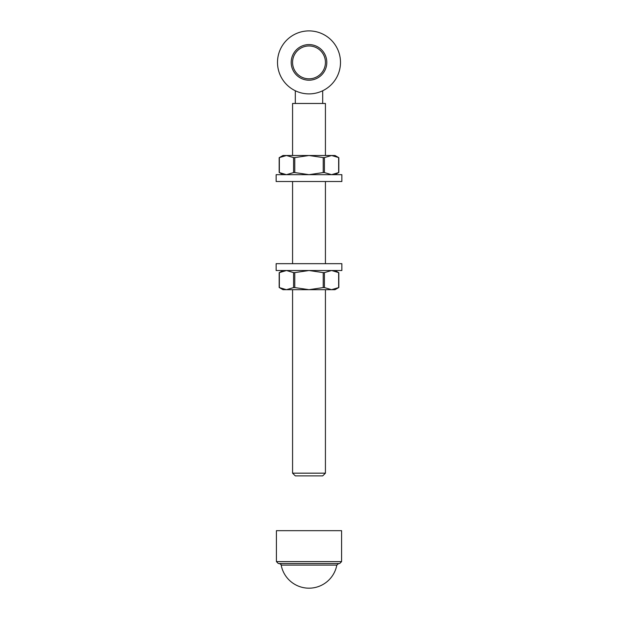 <?xml version="1.0" encoding="UTF-8"?>
<svg xmlns="http://www.w3.org/2000/svg" width="618" height="618" viewBox="0 0 618 618"><rect width="100%" height="100%" fill="white"/><g stroke="black" fill="none" stroke-linecap="round" stroke-linejoin="round"><path stroke-width="0.93" d="M292.569 473.164L325.431 473.164L322.689 475.899L295.311 475.899L292.569 473.164L292.569 289.688M292.569 263.67L292.569 181.514M292.569 155.504L292.569 103.469L325.431 103.469L325.431 155.504M295.311 103.469L295.311 90.753M309 30.9A31.495 31.495 0 0 1 336.277 78.138A31.495 31.495 0 0 1 281.723 78.138A31.495 31.495 0 0 1 309 30.9M309 78.826A16.431 16.431 0 0 0 323.229 54.175A16.431 16.431 0 0 0 294.771 54.175A16.431 16.431 0 0 0 309 78.826M309 80.193A17.798 17.798 0 0 1 291.202 62.395A17.798 17.798 0 0 1 309 44.589A17.798 17.798 0 0 1 326.798 62.395A17.798 17.798 0 0 1 309 80.193M336.818 565.099L281.182 565.099A28.304 28.304 0 0 0 336.818 565.099L338.703 563.531L279.297 563.531C280.904 564.327 281.538 564.852 281.182 565.099M339.668 563.531L278.332 563.531L276.416 561.615L341.584 561.615L339.668 563.531M341.584 561.615L341.584 530.669L276.416 530.669L276.416 561.615M309 263.67L341.862 263.67L341.862 270.514L309 270.514L294.771 272.615L294.771 287.586L309 289.688L323.229 287.586L323.229 272.615L309 270.514L276.138 270.514L276.138 263.67L309 263.67M286.466 174.67L293.581 172.569L293.581 157.598L286.466 155.504L279.351 157.598L279.351 172.569L286.381 174.67M338.533 157.536L331.619 155.504M282.982 174.67L279.174 172.468L279.174 157.698L282.982 155.504L309 155.504L294.771 157.598L294.771 172.569L309 174.67L323.229 172.569L323.229 157.598L309 155.504L331.534 155.504L324.419 157.598L324.419 172.569L331.534 174.67L338.649 172.569L338.649 157.598M324.419 172.569L323.229 172.569M294.771 172.569L293.581 172.569M331.534 155.504L335.018 155.504L338.826 157.698L338.826 172.468L335.018 174.67M323.229 157.598L324.419 157.598M293.581 157.598L294.771 157.598M309 174.67L341.862 174.67L341.862 181.514L276.138 181.514L276.138 174.67L309 174.67M282.982 270.514L279.174 272.716L279.174 287.486L282.982 289.688L286.466 289.688L293.581 287.586L293.581 272.615L286.466 270.514L279.351 272.615L279.351 287.586L286.381 289.688M331.534 270.514L324.419 272.615L324.419 287.586L331.534 289.688L338.649 287.586L338.649 272.615L331.619 270.514M286.466 289.688L335.018 289.688L338.826 287.486L338.826 272.716L335.018 270.514M324.419 287.586L323.229 287.586M294.771 287.586L293.581 287.586M323.229 272.615L324.419 272.615M293.581 272.615L294.771 272.615M325.431 473.164L325.431 289.688M325.431 263.67L325.431 181.514M322.689 103.469L322.689 90.753"/></g></svg>
